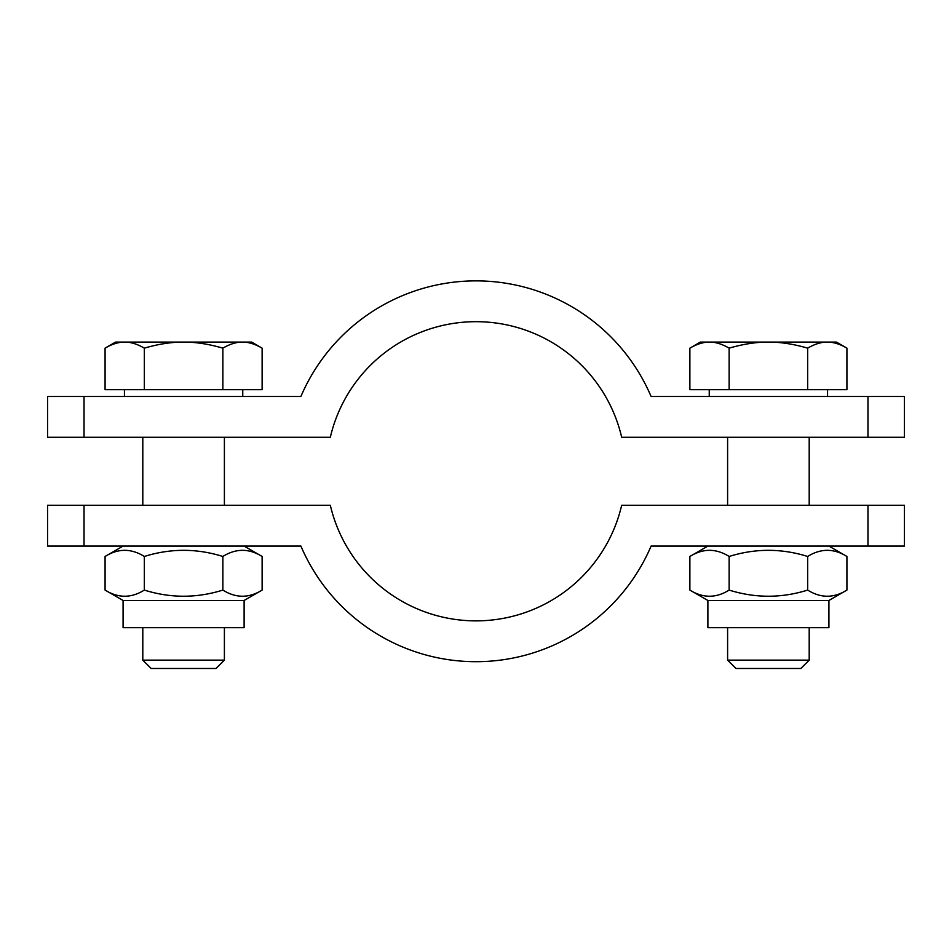 <?xml version="1.0" encoding="UTF-8"?>
<svg xmlns="http://www.w3.org/2000/svg" width="952" height="952" viewBox="0 0 952 952"><rect width="100%" height="100%" fill="white"/><g stroke="black" fill="none" stroke-linecap="round" stroke-linejoin="round"><path stroke-width="1.43" d="M867.962 437.277L867.962 396.484L904.4 396.484L904.4 437.277L621.68 437.277A149.595 149.595 0 0 0 330.32 437.277L47.6 437.277L47.6 396.484L300.903 396.484A190.4 190.4 0 0 1 651.097 396.484L867.962 396.484M84.038 396.484L84.038 437.277M84.038 505.274L84.038 546.079L47.6 546.079L47.6 505.274L330.32 505.274A149.595 149.595 0 0 0 621.68 505.274L904.4 505.274L904.4 546.079L651.097 546.079A190.4 190.4 0 0 1 300.903 546.079L84.038 546.079M867.962 546.079L867.962 505.274M224.398 660.141L142.8 660.141L151.142 668.482L216.056 668.482L224.398 660.141L224.398 627.677M224.398 437.277L224.398 505.274M242.486 342.077C236.429 342.03 229.884 344.065 222.863 348.146C208.809 344.065 195.731 342.03 183.605 342.077L251.602 342.077L262.121 348.146C255.1 344.065 248.555 342.03 242.486 342.077M144.335 348.146C137.314 344.065 130.769 342.03 124.712 342.077L183.605 342.077C171.467 342.03 158.389 344.065 144.335 348.146L144.335 389.677L105.077 389.677L105.077 348.146C112.098 344.065 118.643 342.03 124.712 342.077L115.597 342.077L105.077 348.146M222.863 348.146L222.863 389.677L262.121 389.677L262.121 348.146M222.863 389.677L144.335 389.677M242.76 389.677L242.76 396.484M244.117 600.474L123.082 600.474L123.082 627.677L244.117 627.677L244.117 600.474L262.121 590.085C249.031 598.272 235.941 598.272 222.863 590.085C196.683 598.272 170.515 598.272 144.335 590.085C131.257 598.272 118.167 598.272 105.077 590.085L105.077 556.468C118.167 548.293 131.257 548.293 144.335 556.468L144.335 590.085M244.117 546.079L262.121 556.468C249.031 548.293 235.941 548.293 222.863 556.468C196.683 548.293 170.515 548.293 144.335 556.468M262.121 556.468L262.121 590.085M222.863 556.468L222.863 590.085M809.2 660.141L727.602 660.141L735.944 668.482L800.858 668.482L809.2 660.141L809.2 627.677M809.2 437.277L809.2 505.274M827.288 342.077C821.231 342.03 814.686 344.065 807.665 348.146C793.611 344.065 780.533 342.03 768.395 342.077L836.403 342.077L846.923 348.146C839.902 344.065 833.357 342.03 827.288 342.077M729.137 348.146C722.116 344.065 715.571 342.03 709.514 342.077L768.395 342.077C756.269 342.03 743.191 344.065 729.137 348.146L729.137 389.677L689.879 389.677L689.879 348.146C696.9 344.065 703.445 342.03 709.514 342.077L700.398 342.077L689.879 348.146M807.665 348.146L807.665 389.677L846.923 389.677L846.923 348.146M807.665 389.677L729.137 389.677M827.562 389.677L827.562 396.484M828.918 600.474L707.883 600.474L707.883 627.677L828.918 627.677L828.918 600.474L846.923 590.085C833.833 598.272 820.743 598.272 807.665 590.085C781.485 598.272 755.317 598.272 729.137 590.085C716.059 598.272 702.969 598.272 689.879 590.085L689.879 556.468C702.969 548.293 716.059 548.293 729.137 556.468L729.137 590.085M828.918 546.079L846.923 556.468C833.833 548.293 820.743 548.293 807.665 556.468C781.485 548.293 755.317 548.293 729.137 556.468M846.923 556.468L846.923 590.085M807.665 556.468L807.665 590.085M142.8 437.277L142.8 505.274M142.8 627.677L142.8 660.141M124.438 389.677L124.438 396.484M123.082 600.474L105.077 590.085M123.082 546.079L105.077 556.468M727.602 437.277L727.602 505.274M727.602 627.677L727.602 660.141M709.24 389.677L709.24 396.484M707.883 600.474L689.879 590.085M707.883 546.079L689.879 556.468"/></g></svg>
